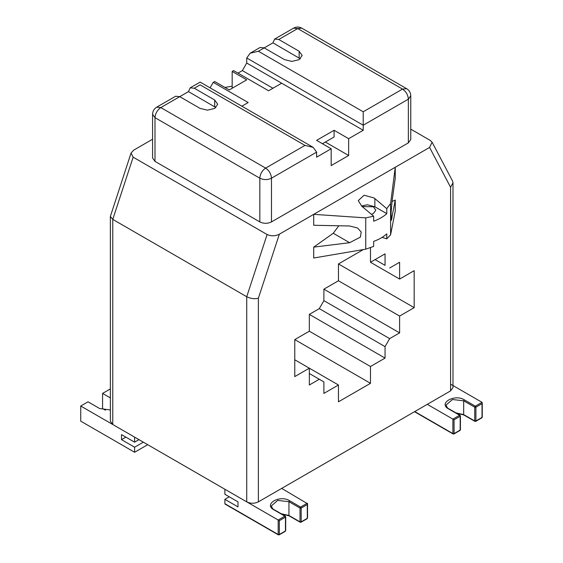 <?xml version="1.0" encoding="UTF-8"?>
<svg xmlns="http://www.w3.org/2000/svg" width="563" height="563" viewBox="0 0 563 563"><rect width="100%" height="100%" fill="white"/><g stroke="black" fill="none" stroke-linecap="round" stroke-linejoin="round"><path stroke-width="0.84" d="M427.282 404.34L454.074 419.808L460.189 416.275L460.189 415.6L459.605 415.269L460.189 416.275L460.189 430.062L459.605 430.399L460.189 429.393M475.327 421.321L475.911 420.983L474.75 420.983L475.327 421.321L482.027 417.45L482.027 402.32L450.576 384.163M414.755 411.567L453.489 433.932L454.074 433.594L452.905 433.594L452.905 419.132L459.605 415.269L448.535 408.879C437.908 403.305 454.608 393.664 464.264 399.8L475.327 406.19L474.75 407.197L475.911 407.197L475.911 420.983M456.509 413.2L463.849 414.973L474.919 421.363L475.742 421.363L481.858 417.83L482.266 417.12L482.266 402.855L482.027 402.32L475.327 406.19L475.911 407.197L482.027 403.664M482.027 416.782L481.442 417.788M225.467 504.04L224.883 503.702L224.883 499.332L229.254 496.812M224.883 499.332L237.987 506.897L237.987 501.858L224.883 494.286L224.883 489.247L279.339 520.684L285.455 517.158L284.871 516.144L285.455 517.158L285.455 530.944L284.871 531.275M281.781 514.082L289.122 515.849L300.185 522.239L301.015 522.239L307.124 518.706L307.539 517.995L307.539 503.73L281.669 488.402M224.883 503.702L278.755 534.808L285.455 530.944L285.455 530.269M278.755 534.808L279.339 534.47L279.339 520.684M285.455 516.482L273.808 509.754C263.174 504.181 279.874 494.539 289.537 500.676L300.6 507.066L307.299 503.202L307.299 504.547L301.184 508.072L300.6 507.066L300.016 508.072L300.016 521.866L300.6 522.197L307.299 518.333L306.715 518.671L307.299 518.333L307.299 504.547M300.6 522.197L301.184 521.866L300.016 521.866L288.953 515.476L281.19 513.737M110.355 409.948L99.658 408.541L88.011 401.813L80.734 406.022L80.734 421.152L134.606 452.258L134.606 447.212L121.502 439.647L121.502 434.601L134.606 442.166L138.977 439.647M134.606 442.166L134.606 437.127L80.734 406.022M110.355 389.497L109.855 389.209L102.572 393.41L102.572 408.541L105.485 410.223M110.355 397.9L102.572 393.41M134.606 452.258L147.71 444.693M125.873 437.127L121.502 439.647M143.34 442.166L134.606 447.212M224.926 87.427L232.167 86.188M365.753 217.881L365.753 249.156L313.704 258.009L313.704 247.129L349.623 242.702L360.383 237.129L361.193 232.012L357.561 228.001L349.623 225.995L313.704 225.27L313.704 214.348L365.753 217.881L373.656 216.199L361.756 206.206L358.258 200.59L364.078 195.227L374.17 198.007L386.767 208.634L390.602 203.539L395.247 167.267L313.704 214.348M392.045 201.484L395.247 200.055L395.247 210.928L390.602 234.813L390.602 203.539M365.753 249.156L373.656 246.411L373.656 241.393C379.019 239.444 383.389 236.924 386.767 233.828L386.767 238.846L390.602 234.813M382.08 237.368L386.767 238.846M313.704 247.129L333.268 233.258L338.813 225.777M395.247 200.055L391.327 220.393L391.081 212.715L392.038 201.512L395.247 178.197L395.247 167.267M386.767 208.634L386.767 213.651L374.859 206.776L374.859 198.64M386.767 213.651C383.389 216.748 379.019 219.267 373.656 221.217L373.656 216.199M361.53 206.044L367.322 204.763L374.859 206.776M371.446 214.341L373.403 213.504L375.817 210.14L373.403 206.776L362.171 206.558M408.351 142.889L410.765 139.525L410.765 95.809L408.351 99.172C408.006 94.887 406.064 91.53 402.524 89.088L363.212 111.784L363.212 125.232L246.728 57.982L246.728 63.028L363.212 130.278L363.212 125.232L408.351 99.172L408.351 142.889L271.479 221.913C267.594 223.757 263.709 223.757 259.832 221.913L154.994 161.384L154.994 117.667L152.58 114.303L152.58 158.02L154.994 161.384M348.652 155.501L348.652 138.688L334.091 130.278L316.617 140.363L331.178 148.773L331.178 165.585L348.652 155.501L325.351 142.045M334.091 130.278L334.091 137.006L322.444 143.727M210.069 87.835L213.236 82.36L214.693 81.522L229.254 89.925L246.728 79.84L232.167 71.431L232.167 88.243M301.803 28.15L297.686 28.558L293.569 28.15C296.314 26.686 299.059 26.686 301.803 28.15L406.641 88.68C409.28 90.305 410.652 92.684 410.765 95.809M246.728 57.982L250.134 53.225L258.375 51.254L272.935 42.851L300.353 58.819M304.97 145.409L265.652 168.105C269.191 170.547 271.134 173.911 271.479 178.197C267.664 180.04 263.78 180.04 259.832 178.197C260.176 173.911 262.119 170.547 265.652 168.105L160.814 107.582L156.697 107.174L175.628 96.245L179.745 96.653L200.132 108.42L207.409 110.165L214.693 108.42L217.705 104.218L214.693 100.017L194.305 88.243L200.132 84.879C200.132 81.199 200.132 81.199 200.132 84.879L304.97 145.409L313.204 147.379L316.617 152.137L316.617 157.183L331.178 148.773M348.652 138.688L363.212 130.278M281.669 83.204L268.565 90.77L233.617 70.593L232.167 71.431M246.728 63.028L242.357 70.593L237.987 73.113M259.832 221.913L259.832 178.197L154.994 117.667C155.36 113.395 157.302 110.038 160.814 107.582L188.478 91.607L215.903 107.582M242.357 70.593L272.935 88.243M241.858 106.189L248.177 102.536L213.236 82.36M250.134 53.225L260.078 47.482L264.195 47.89L284.582 59.664L291.866 61.402L299.143 59.664L302.162 55.463L299.143 51.254L299.143 57.982M293.569 28.15L274.638 39.079L278.755 39.487L299.143 51.254M274.638 39.079L272.935 42.851M194.305 88.243L190.188 87.835L188.478 91.607M450.576 390.891L450.576 187.254L452.99 182.834L452.99 387.527L450.576 390.891L258.375 501.858C254.49 503.695 250.605 503.695 246.728 501.858L112.762 424.516L112.762 219.387L246.728 296.729L246.728 501.858M267.108 234.518L246.728 296.729C250.669 298.671 254.553 299.164 258.375 298.221L279.361 234.173C275.377 236.221 271.289 236.333 267.108 234.518L133.149 157.183L131.059 153.016L110.355 216.466L110.355 421.152L112.762 424.516M279.361 234.173L429.59 147.443L450.576 187.254M410.765 129.152L430.188 140.37L432.088 142.2L429.59 147.443M131.059 153.016L133.755 150.11L152.58 139.237M338.454 263.948L414.171 307.658L399.61 316.068L338.454 280.761L338.454 263.941L363.36 249.564M323.894 381.918L319.284 379.258L309.333 385.001L309.333 368.188L294.773 376.598L294.773 339.602L370.489 383.319L338.454 401.813L338.454 385.001L323.894 393.41L323.894 381.918L309.333 373.508M414.171 307.658L414.171 270.669L399.61 279.079L370.489 262.267L385.05 253.857L385.05 265.349L375.099 259.599L385.05 265.349M323.894 300.656L389.659 338.623L385.05 346.611L319.284 308.644L323.894 300.656L323.894 289.164L399.61 332.881L399.61 316.068M399.61 279.079L399.61 262.267L389.659 268.009M319.284 308.637L309.333 314.386L309.333 331.199L370.489 366.506L370.489 383.319M338.454 385.001L294.773 359.778M370.489 247.621L370.489 262.267M309.333 314.386L385.05 358.103L370.489 366.506M323.894 289.164L338.454 280.761M294.773 339.602L309.333 331.199M389.659 338.623L399.61 332.881M385.05 346.611L385.05 358.103M110.355 216.466L112.762 219.387L133.149 157.183M452.99 182.834L452.532 180.983L432.088 142.2M414.516 411.708L453.074 433.967L453.898 433.967L460.013 430.442L460.428 429.724L460.428 415.937L460.013 415.227L448.95 408.837C447.81 408.555 446.86 407.274 446.107 405.008L452.462 399.519L463.68 400.807L463.68 414.593L455.917 412.862M453.489 433.932L460.189 430.062M454.074 433.594L454.074 419.808M464.264 399.8L463.68 400.807L474.75 407.197L474.75 420.983L464.264 414.931M460.189 415.6L459.605 415.269M448.535 408.879L449.119 409.217M279.339 534.47L278.178 534.47L278.178 520.015L284.871 516.144M225.052 504.082L278.347 534.85L279.171 534.85L285.286 531.317L285.694 530.606L285.694 516.82L285.286 516.102L274.216 509.719C273.083 509.431 272.133 508.157 271.373 505.891L277.728 500.401L288.953 501.689L288.953 515.476L289.537 515.807M289.537 500.676L288.953 501.689L300.016 508.072L301.184 508.072L301.184 521.866M307.299 517.657L307.299 518.333M273.808 509.754L274.392 510.092M333.268 233.258L349.623 242.702M390.989 217.614L392.038 218.219M406.641 88.68L402.524 89.088L297.686 28.558L278.755 39.487M363.212 111.784L258.375 51.254M316.617 152.137L271.479 178.197L271.479 221.913M214.693 100.017L214.693 106.738M258.375 298.221L258.375 501.858M313.204 147.379L200.132 82.099L190.188 87.835M156.697 107.174C154.058 108.821 152.686 111.2 152.58 114.303"/></g></svg>
